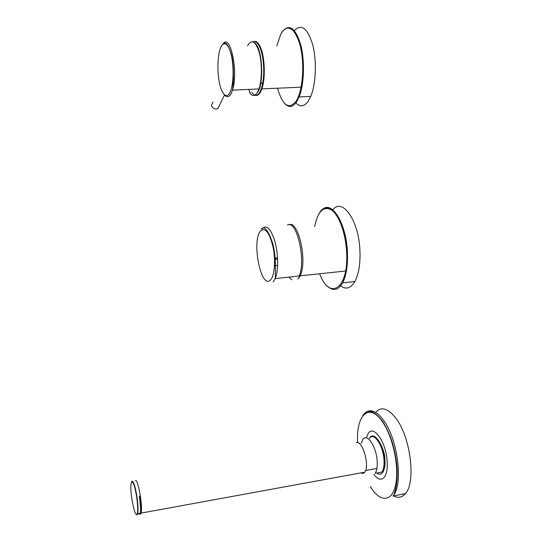 <?xml version="1.0" encoding="UTF-8"?>
<svg xmlns="http://www.w3.org/2000/svg" width="542" height="542" viewBox="0 0 542 542"><rect width="100%" height="100%" fill="white"/><g stroke="black" fill="none" stroke-linecap="round" stroke-linejoin="round"><path stroke-width="0.81" d="M299.489 93.617L300.322 93.441M251.732 92.452L254.605 95.148M254.76 95.209C258.114 96.063 260.709 92.269 262.565 83.827L262.565 83.827C264.943 72.452 263.527 54.789 259.577 46.727C257.538 42.547 255.39 40.914 253.128 41.829M299.265 39.972L298.412 39.864M294.347 30.603C301.433 23.387 307.565 28.164 312.741 44.932C316.914 61.083 315.932 84.206 310.749 96.381L308.222 101.198C303.987 106.977 299.699 107.35 295.349 102.309M332.307 210.526C341.609 196.624 358.648 219.273 359.908 250.296C360.471 263.683 358.797 274.089 354.881 281.508C350.566 288.629 345.606 289.929 339.997 285.417M340.01 219.883L339.014 219.7M344.692 275.072L345.213 274.889M257.978 91.788C264.381 81.808 262.023 47.079 254.584 42.777M232.335 84.078L233.053 84.904M234.415 78.224L232.931 79.017M140.324 514.297L141.123 513.098C143.047 506.926 137.878 477.949 135.385 480.618M356.209 442.638C362.307 439.528 370.044 465.842 364.759 472.197L363.045 473.484L360.654 472.949M375.579 412.381C381.297 406.1 388.194 408.228 396.277 418.763C410.619 437.523 416.114 482.339 405.389 493.62C401.968 497.631 397.903 498.342 393.207 495.761M366.338 437.916L368.167 433.519C373.391 424.42 385.816 441.405 387.103 460.571C387.652 468.241 386.751 473.755 384.407 477.116C381.446 480.53 377.95 479.663 373.933 474.507M361.311 443.342L362.774 439.657C366.771 432.692 376.155 445.924 377.144 460.605C377.571 466.499 376.907 470.741 375.145 473.342L381.914 472.102C383.702 469.501 384.386 465.26 383.966 459.379C382.991 444.731 373.485 431.561 369.42 438.519M253.649 41.646C255.932 40.731 258.1 42.371 260.146 46.571C264.869 56.022 265.729 78.421 261.833 88.881C259.997 93.956 257.809 96.11 255.289 95.345M276.772 45.975L280.783 34.132C286.698 22.784 296.108 28.021 300.437 46.795C304.861 65.413 302.572 91.645 296.034 101.334C288.805 109.911 282.687 105.663 277.667 88.576M282.938 30.908C289.794 23.679 295.769 28.482 300.851 45.318C304.963 61.537 304.082 84.748 299.089 96.964L296.65 101.788C292.748 107.35 288.75 107.919 284.645 103.488M314.672 226.57C317.842 211.245 323.466 205.703 331.555 209.95C338.946 215.079 345.586 233.026 346.602 251.617C349.102 288.649 329.631 301.271 319.658 273.764M323.466 208.697C332.802 201.644 346.196 224.293 347.402 251.603C347.991 265.052 346.399 275.492 342.612 282.924C338.215 290.363 333.174 291.44 327.476 286.176M291.833 279.801L288.852 277.118M297.91 279.116L300.099 275.871C307.612 261.759 298.628 220.614 289.177 224.645M300.173 275.824L299.116 277.66M260.492 231.014C251.332 241.102 261.203 290.417 270.519 279.909C274.584 275.912 275.831 260.085 272.992 246.651C269.32 232.22 265.153 227.003 260.492 231.014M277.545 257.829L274.476 258.148M274.448 266.379L275.438 266.278M262.233 228.649C266.745 224.388 271.034 228.853 275.092 242.044C278.439 254.544 278.452 271.169 275.214 278.642L273.188 281.894M277.626 265.397L274.489 265.736M274.53 259.306L277.606 258.988M249.503 92.56C252.287 96.578 254.97 96.449 257.558 92.181L258.968 88.929C262.043 80.121 262.206 63.326 259.225 52.357C255.58 41.05 251.705 38.828 247.606 45.691M222.694 44.471C229.971 31.639 238.771 71.727 232.471 90.155L231.204 93.427C229.151 97.255 226.956 97.777 224.605 94.992M220.757 47.5C222.369 42.642 227.884 39.884 231.597 56.334C234.916 73.712 232.003 89.572 229.95 92.499C228.168 97.14 222.742 98.387 219.354 82.608C216.285 66.226 218.792 50.955 220.757 47.5M213.006 101.991L211.407 105.487C212.647 108.563 214.815 109.592 217.904 108.556L219.496 105.29M218.331 107.682L218.833 106.652M132.004 481.201C133.596 481.296 135.243 486.492 136.963 496.784L136.99 496.973C138.088 504.853 138.325 510.435 137.695 513.721L137.038 514.9M131.889 498.945C128.705 478.356 133.495 475.266 136.659 496.851L136.686 497.041C138.027 507.271 138.041 513.152 136.72 514.683C135.114 514.053 133.508 508.87 131.916 499.128L131.889 498.945M139.572 496.093L139.606 496.316C140.73 504.263 140.967 509.907 140.317 513.24L364.759 472.197M139.931 513.315C139.572 514.419 139.07 514.507 138.427 513.592M366.358 411.92C371.595 408.946 377.442 411.913 383.905 420.816C397.936 439.718 403.438 484.751 393.018 496.011L405.389 493.62M357.679 442.611C355.782 415.233 369.17 401.873 382.591 421.974C392.997 436.777 399.461 467.4 395.619 484.907C391.927 502.644 379.752 502.319 370.274 486.52M376.737 473.051C383.58 478.078 385.802 465.612 384.813 459.426C385.809 451.411 374.576 428.085 369.366 438.525M260.573 82.242L262.558 83.827L261.833 88.881L301.874 87.16M310.749 96.381L299.089 96.964C302.138 90.799 305.214 61.639 300.105 44.932C294.096 26.992 287.721 23.252 280.973 33.706M280.776 34.092L280.546 34.586M354.881 281.508L342.612 282.924C345.952 275.478 347.341 265.052 346.772 251.63C345.606 231.075 337.673 211.78 329.577 208.528C320.905 206.807 320.586 212.105 318.845 213.954M299.082 275.98C306.332 261.44 296.901 219.442 287.484 225.005M300.119 275.831L346.426 270.939M300.099 275.871L275.214 278.642C275.302 274.882 276.312 256.596 272.877 243.934C268.473 230.506 264.564 225.553 261.142 229.083M274.53 259.259L277.606 258.94M274.537 259.449L277.612 259.123M221.177 46.619C224.51 39.966 227.992 42.893 231.637 55.399C234.557 67.398 233.263 86.368 232.471 90.155L258.968 88.929L257.789 92.113M217.904 108.556L224.557 94.952M250.194 92.526L248.527 89.41M141.123 513.098L137.695 513.721C138.102 510.449 137.783 504.88 136.726 497.028L136.699 496.838C134.646 485.246 132.932 480.219 131.543 481.763M133.237 482.15L132.865 482.217M365.606 470.517L376.934 468.451M139.341 496.37C140.425 504.297 140.751 509.92 140.317 513.247M393.018 496.011C394.745 494.196 398.384 481.743 396.839 465.327C394.922 447.821 390.22 433.241 382.747 421.588C374.237 410.477 367.632 408.417 362.916 415.416M381.914 472.102C384.176 469.548 385.084 465.307 384.637 459.372C383.885 446.052 375.552 433.058 371.114 436.994"/></g></svg>
